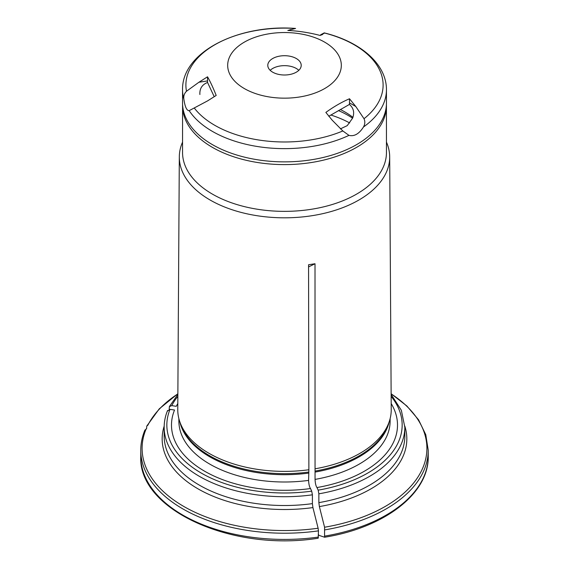 <?xml version="1.0" encoding="UTF-8"?>
<svg xmlns="http://www.w3.org/2000/svg" width="569" height="569" viewBox="0 0 569 569"><rect width="100%" height="100%" fill="white"/><g stroke="black" fill="none" stroke-linecap="round" stroke-linejoin="round"><path stroke-width="0.85" d="M198.915 82.249L186.483 91.26C184.285 93.451 183.417 96.104 183.872 99.219C184.989 106.929 186.76 110.742 189.178 110.649L207.564 100.891L216.184 95.443C213.297 88.088 210.416 81.879 207.529 76.801L207.529 80.919L198.915 82.249L207.529 76.801M349.494 98.764C341.62 102.171 333.74 106.723 325.859 112.413L332.168 120.166L342.823 130.955L348.975 135.372C354.274 136.66 359.11 133.871 363.47 127.001C365.049 124.206 365.234 121.446 364.011 118.722L355.803 106.517L349.494 98.764L349.494 102.882A16.714 9.652 -60 0 1 349.423 104.426L328.768 116.261M183.872 99.219A101.951 58.856 180 0 1 182.549 89.774C181.696 51.999 238.639 23.998 295.574 28.45L287.822 30.449C298.583 30.968 309.344 32.639 320.105 35.442L322.417 34.581L324.145 32.867C360.284 41.672 386.621 63.97 386.451 89.774A101.951 58.856 180 0 1 363.47 127.001M214.214 96.687L207.557 82.477A16.714 3.535 81.2 0 1 207.529 80.919M270.183 70.328A16.714 9.652 180 0 1 296.321 68.479A16.714 9.652 180 0 1 298.817 70.328M182.549 89.774L182.549 103.017A101.951 58.856 0 0 0 212.415 144.633A101.951 58.856 0 0 0 323.512 157.393A101.951 58.856 0 0 0 386.451 103.017L386.451 89.774M244.321 88.551A56.822 32.81 0 0 0 330.319 84.76A56.822 32.81 0 0 0 310.766 36.26A56.822 32.81 0 0 0 238.681 45.947A56.822 32.81 0 0 0 244.321 88.551M272.679 72.178A16.714 9.652 0 0 0 290.894 74.269A16.714 9.652 0 0 0 301.214 65.35A16.714 9.652 0 0 0 284.5 55.705A16.714 9.652 0 0 0 267.786 65.35A16.714 9.652 0 0 0 272.679 72.178M352.944 117.356A85.236 49.211 0 0 0 340.333 109.504M340.418 128.871L347.225 125.642L352.616 118.139C354.672 112.619 353.605 108.046 349.423 104.426M199.89 94.511C199.527 88.629 202.08 84.617 207.557 82.477M189.043 110.678L189.178 110.649A101.951 58.856 180 0 0 212.415 131.396A101.951 58.856 180 0 0 348.975 135.372M324.102 33.379L324.195 32.938L320.653 34.745M182.549 142.129A105.187 60.727 0 0 0 179.313 156.873L177.77 409.538A106.737 61.623 0 0 0 179.697 421.437A106.737 61.623 0 0 0 308.882 469.752L308.562 264.749L315.013 263.746L308.562 266.925M308.882 469.752L308.597 480.392C308.782 484.255 309.422 486.972 310.503 488.551L311.712 491.147L312.402 494.824L312.402 503.629L312.922 507.584A542479.564 114639.972 81.2 0 1 318.114 528.224L318.462 530.863A143.729 82.982 180 0 1 140.771 450.228L140.771 456.445C138.054 509.874 232.252 552.008 318.171 538.224L318.462 530.863M177.805 403.57A113.003 65.243 0 0 0 176.262 406.316L171.76 405.619L169.384 406.629L169.178 409.353M177.862 393.862A142.392 82.206 0 0 0 147.862 425.207L146.759 426.117L146.574 428.784M318.86 502.633L318.86 493.821A120.329 69.475 0 0 0 404.829 427.241L404.829 436.053A120.329 69.475 0 0 1 318.86 502.633L319.38 506.588A542479.828 114640.029 81.2 0 1 324.572 527.228L324.572 537.221A528482.527 111682.033 81.2 0 1 318.868 535.315L318.462 534.447M315.013 263.746L315.055 479.397C315.24 483.259 315.873 485.976 316.961 487.555A113.003 65.243 0 0 0 391.195 403.57M316.961 487.555L318.171 490.151L318.86 493.821M324.92 529.867A143.729 82.982 180 0 0 428.229 450.228L428.229 456.445C429.026 493.622 384.31 527.676 324.636 537.228L324.572 537.221M318.114 528.224A142.392 82.206 0 0 1 146.133 428.934L144.839 430.626M349.693 122.954A95.265 55.001 0 0 0 330.866 115.009M352.588 118.188A89.973 51.943 0 0 0 338.463 110.578M310.503 488.551A113.003 65.243 0 0 1 174.527 410.043L170.031 409.353L167.45 411.131M315.34 468.749A106.737 61.623 0 0 0 389.303 421.437A106.737 61.623 0 0 0 391.23 409.538L389.687 156.873A105.187 60.727 0 0 0 386.451 142.129M179.313 156.873A105.187 60.727 0 0 0 210.125 200.025A105.187 60.727 0 0 0 324.927 213.155A105.187 60.727 0 0 0 389.687 156.873M182.578 104.355L182.549 152.506A101.951 58.856 0 0 0 212.415 194.121A101.951 58.856 0 0 0 323.512 206.881A101.951 58.856 0 0 0 386.451 152.506L386.422 104.355M342.823 130.955A98.608 56.928 180 0 1 194.235 107.968M186.483 91.26A98.608 56.928 180 0 1 295.254 28.457M289.685 30.548L290.133 29.588M349.494 102.882L355.803 106.517M324.195 32.938A98.608 56.928 180 0 1 330.077 34.567A98.608 56.928 180 0 1 364.011 118.722M404.815 426.103A122.335 70.627 180 0 1 319.38 506.588M324.572 527.228A142.392 82.206 0 0 0 391.138 393.862M318.171 490.151A117.655 67.931 0 0 0 391.152 396.373M167.578 410.477C165.309 415.967 164.178 421.558 164.171 427.241A120.329 69.475 0 0 0 312.402 494.824M164.171 427.241L164.171 436.053A120.329 69.475 0 0 0 312.402 503.629M428.229 456.445A143.729 82.982 180 0 1 324.92 536.076M318.462 537.072A143.729 82.982 180 0 1 140.771 456.445M182.549 105.742A101.951 58.856 0 0 0 212.415 147.364A101.951 58.856 0 0 0 323.512 160.124A101.951 58.856 0 0 0 386.451 105.742M170.031 409.353A117.655 67.931 0 0 0 311.712 491.147M312.922 507.584A122.335 70.627 180 0 1 164.185 426.103M178.872 418.62L178.872 421.017A105.628 60.983 0 0 0 308.597 480.392M179.776 421.672A105.628 60.983 0 0 0 308.597 473.088M179.697 421.437L180.608 424.161A105.806 61.089 0 0 0 308.64 472.057M315.055 479.397A105.628 60.983 0 0 0 390.128 421.017L390.128 418.62M315.055 472.092A105.628 60.983 0 0 0 389.224 421.672M315.098 471.061A105.806 61.089 0 0 0 388.392 424.161L389.303 421.437M177.848 396.373A117.655 67.931 0 0 0 171.76 405.619M146.759 426.117L159.256 408.841L177.862 393.727M144.974 429.958C142.179 436.594 140.778 443.358 140.771 450.228M428.229 450.228L425.776 434.695L418.549 419.78L406.863 405.981L391.138 393.727M404.829 427.241L401.337 410.263L391.138 394.409M169.37 406.607L177.862 394.409"/></g></svg>
